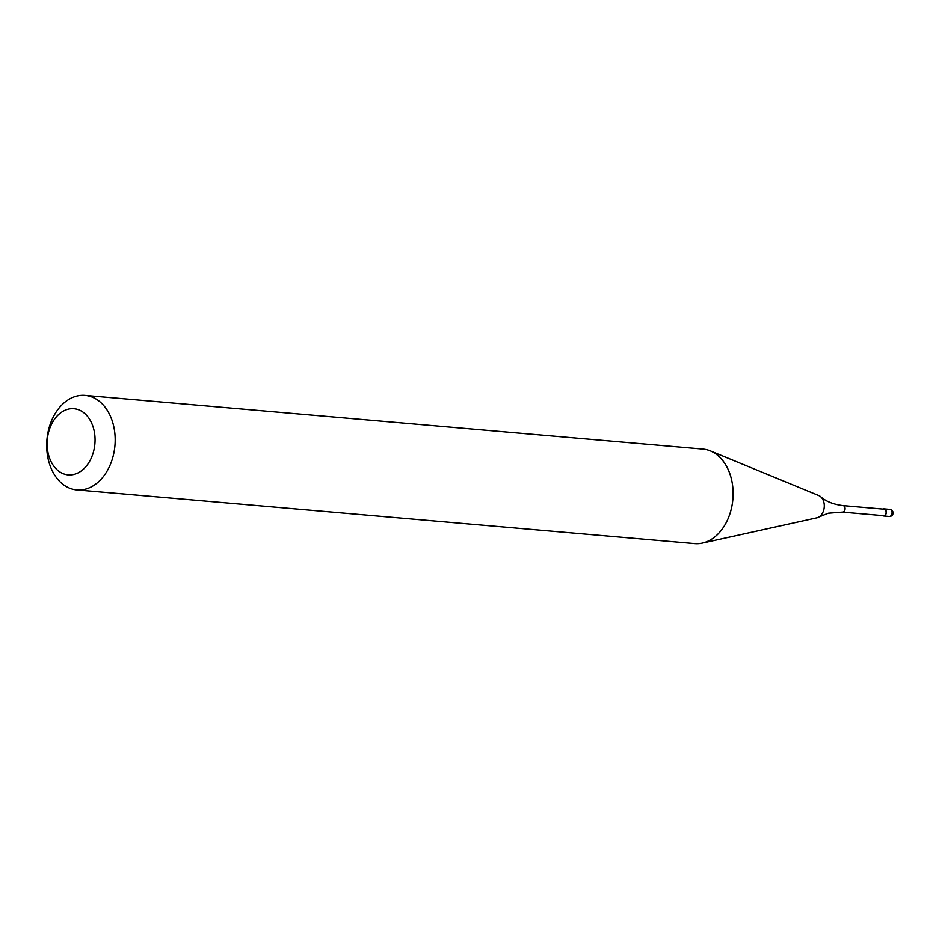 <?xml version="1.0" encoding="UTF-8"?>
<svg xmlns="http://www.w3.org/2000/svg" width="939" height="939" viewBox="0 0 939 939"><rect width="100%" height="100%" fill="white"/><g stroke="black" fill="none" stroke-linecap="round" stroke-linejoin="round"><path stroke-width="1.41" d="M883.024 509.091A3.556 2.559 95 0 1 884.069 508.879A3.556 2.559 95 0 1 886.299 511.79A3.556 2.559 95 0 1 883.446 515.969A3.556 2.559 95 0 1 882.449 515.593M85.05 395.378L702.959 449.088A47.443 34.133 95 0 1 710.342 450.896L818.773 495.557A11.468 8.251 95 0 1 820.674 496.731C825.991 501.473 833.433 504.431 842.999 505.616L884.033 509.184A3.263 2.348 95 0 1 886.087 511.837A3.263 2.348 95 0 1 883.47 515.675L842.424 512.107L828.28 513.21L818.902 517.002A11.468 8.251 95 0 1 817.024 517.8A11.468 8.251 95 0 1 816.836 517.835L702.325 543.118A47.443 34.133 95 0 1 694.743 543.622L76.822 489.912A47.443 34.133 95 0 1 46.95 451.213A47.443 34.133 95 0 1 85.05 395.378A47.443 34.133 95 0 1 114.922 434.076A47.443 34.133 95 0 1 76.822 489.912M710.342 450.896A47.443 34.133 95 0 1 732.843 487.787A47.443 34.133 95 0 1 702.325 543.118M820.674 496.731A11.468 8.251 95 0 1 824.219 504.466A11.468 8.251 95 0 1 818.902 517.002M94.874 435.79A33.217 23.886 95 0 1 74.052 474.395A33.217 23.886 95 0 1 47.29 447.786A33.217 23.886 95 0 1 68.113 409.181A33.217 23.886 95 0 1 94.874 435.79M889.808 509.384A3.556 2.559 95 0 1 892.05 512.283A3.556 2.559 95 0 1 889.82 516.427A3.556 2.559 95 0 1 889.198 516.473A3.556 3.556 0 0 0 893.048 512.647A3.556 3.556 0 0 0 889.808 509.384L884.069 508.879M842.999 505.616A3.263 2.348 95 0 1 845.053 508.269A3.263 2.348 95 0 1 842.999 512.06A3.263 2.348 95 0 1 842.424 512.107M883.446 515.969L889.198 516.473"/></g></svg>
